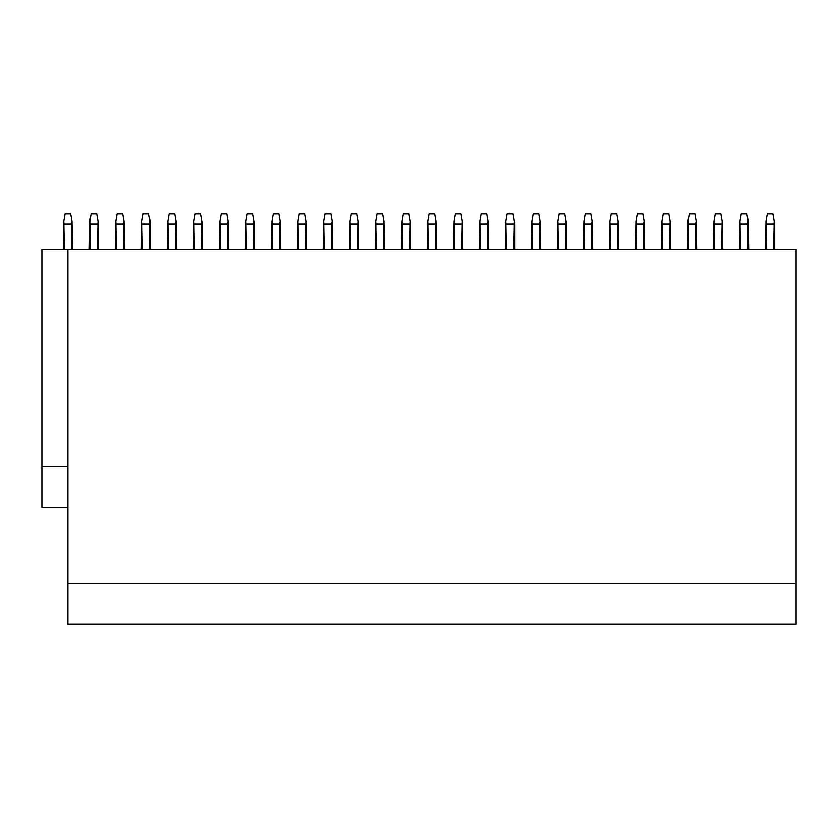 <?xml version="1.0" encoding="UTF-8"?>
<svg xmlns="http://www.w3.org/2000/svg" width="838" height="838" viewBox="0 0 838 838"><rect width="100%" height="100%" fill="white"/><g stroke="black" fill="none" stroke-linecap="round" stroke-linejoin="round"><path stroke-width="1.26" d="M67.909 249.546L67.909 583.332L796.1 583.332L796.1 249.546L41.9 249.546L41.9 507.566L67.909 507.566M41.9 466.609L67.909 466.609M67.909 583.332L67.909 624.289L796.1 624.289L796.1 583.332M98.517 249.546L98.517 223.945L96.716 213.711L91.112 213.711L89.823 221.043L90.326 249.546M97.501 249.546L98.015 221.043M97.501 223.945L90.326 223.945M89.31 249.546L89.823 221.043M64.327 223.945L71.492 223.945L72.005 221.043L70.706 213.711L65.102 213.711L63.814 221.043L64.327 249.546M63.3 249.546L63.814 221.043M71.492 223.945L71.492 249.546M72.005 221.043L72.518 249.546M150.536 249.546L150.536 223.945L148.735 213.711L143.13 213.711L141.832 221.043L142.345 249.546M149.51 249.546L150.023 221.043M149.51 223.945L142.345 223.945M141.318 249.546L141.832 221.043M116.335 223.945L123.5 223.945L124.014 221.043L122.725 213.711L117.121 213.711L115.822 221.043L116.335 249.546M115.309 249.546L115.822 221.043M123.5 223.945L123.5 249.546M124.014 221.043L124.527 249.546M202.545 249.546L202.545 223.945L200.743 213.711L195.139 213.711L193.85 221.043L194.353 249.546M201.529 249.546L202.042 221.043M201.529 223.945L194.353 223.945M193.337 249.546L193.85 221.043M168.354 223.945L175.519 223.945L176.032 221.043L174.733 213.711L169.129 213.711L167.841 221.043L168.354 249.546M167.328 249.546L167.841 221.043M175.519 223.945L175.519 249.546M176.032 221.043L176.546 249.546M254.563 249.546L254.563 223.945L252.762 213.711L247.158 213.711L245.859 221.043L246.372 249.546M253.537 249.546L254.05 221.043M253.537 223.945L246.372 223.945M245.345 249.546L245.859 221.043M220.363 223.945L227.527 223.945L228.041 221.043L226.752 213.711L221.148 213.711L219.849 221.043L220.363 249.546M219.336 249.546L219.849 221.043M227.527 223.945L227.527 249.546M228.041 221.043L228.554 249.546M306.572 249.546L306.572 223.945L304.77 213.711L299.166 213.711L297.878 221.043L298.38 249.546M305.556 249.546L306.069 221.043M305.556 223.945L298.38 223.945M297.364 249.546L297.878 221.043M272.381 223.945L279.546 223.945L280.06 221.043L278.761 213.711L273.157 213.711L271.868 221.043L272.381 249.546M271.355 249.546L271.868 221.043M279.546 223.945L279.546 249.546M280.06 221.043L280.573 249.546M358.591 249.546L358.591 223.945L356.789 213.711L351.185 213.711L349.886 221.043L350.399 249.546M357.564 249.546L358.077 221.043M357.564 223.945L350.399 223.945M349.373 249.546L349.886 221.043M324.39 223.945L331.555 223.945L332.068 221.043L330.78 213.711L325.175 213.711L323.877 221.043L324.39 249.546M323.363 249.546L323.877 221.043M331.555 223.945L331.555 249.546M332.068 221.043L332.581 249.546M410.599 249.546L410.599 223.945L408.797 213.711L403.193 213.711L401.905 221.043L402.418 249.546M409.583 249.546L410.096 221.043M409.583 223.945L402.418 223.945M401.392 249.546L401.905 221.043M376.409 223.945L383.574 223.945L384.087 221.043L382.788 213.711L377.184 213.711L375.895 221.043L376.409 249.546M375.382 249.546L375.895 221.043M383.574 223.945L383.574 249.546M384.087 221.043L384.6 249.546M462.618 249.546L462.618 223.945L460.816 213.711L455.212 213.711L453.913 221.043L454.426 249.546M461.591 249.546L462.105 221.043M461.591 223.945L454.426 223.945M453.4 249.546L453.913 221.043M428.417 223.945L435.582 223.945L436.095 221.043L434.807 213.711L429.203 213.711L427.904 221.043L428.417 249.546M427.401 249.546L427.904 221.043M435.582 223.945L435.582 249.546M436.095 221.043L436.608 249.546M514.637 249.546L514.637 223.945L512.825 213.711L507.22 213.711L505.932 221.043L506.445 249.546M513.61 249.546L514.123 221.043M513.61 223.945L506.445 223.945M505.419 249.546L505.932 221.043M480.436 223.945L487.601 223.945L488.114 221.043L486.815 213.711L481.211 213.711L479.923 221.043L480.436 249.546M479.409 249.546L479.923 221.043M487.601 223.945L487.601 249.546M488.114 221.043L488.627 249.546M566.645 249.546L566.645 223.945L564.843 213.711L559.239 213.711L557.94 221.043L558.454 249.546M565.619 249.546L566.132 221.043M565.619 223.945L558.454 223.945M557.427 249.546L557.94 221.043M532.444 223.945L539.62 223.945L540.122 221.043L538.834 213.711L533.23 213.711L531.931 221.043L532.444 249.546M531.428 249.546L531.931 221.043M539.62 223.945L539.62 249.546M540.122 221.043L540.636 249.546M618.664 249.546L618.664 223.945L616.852 213.711L611.248 213.711L609.959 221.043L610.473 249.546M617.637 249.546L618.151 221.043M617.637 223.945L610.473 223.945M609.446 249.546L609.959 221.043M584.463 223.945L591.628 223.945L592.141 221.043L590.842 213.711L585.238 213.711L583.95 221.043L584.463 249.546M583.437 249.546L583.95 221.043M591.628 223.945L591.628 249.546M592.141 221.043L592.655 249.546M670.672 249.546L670.672 223.945L668.871 213.711L663.267 213.711L661.968 221.043L662.481 249.546M669.646 249.546L670.159 221.043M669.646 223.945L662.481 223.945M661.454 249.546L661.968 221.043M636.471 223.945L643.647 223.945L644.15 221.043L642.861 213.711L637.257 213.711L635.958 221.043L636.471 249.546M635.455 249.546L635.958 221.043M643.647 223.945L643.647 249.546M644.15 221.043L644.663 249.546M722.691 249.546L722.691 223.945L720.879 213.711L715.275 213.711L713.986 221.043L714.5 249.546M721.665 249.546L722.178 221.043M721.665 223.945L714.5 223.945M713.473 249.546L713.986 221.043M688.49 223.945L695.655 223.945L696.169 221.043L694.87 213.711L689.265 213.711L687.977 221.043L688.49 249.546M687.464 249.546L687.977 221.043M695.655 223.945L695.655 249.546M696.169 221.043L696.682 249.546M774.7 249.546L774.7 223.945L772.898 213.711L767.294 213.711L765.995 221.043L766.508 249.546M773.673 249.546L774.186 221.043M773.673 223.945L766.508 223.945M765.482 249.546L765.995 221.043M740.499 223.945L747.674 223.945L748.177 221.043L746.888 213.711L741.284 213.711L739.985 221.043L740.499 249.546M739.483 249.546L739.985 221.043M747.674 223.945L747.674 249.546M748.177 221.043L748.69 249.546"/></g></svg>

